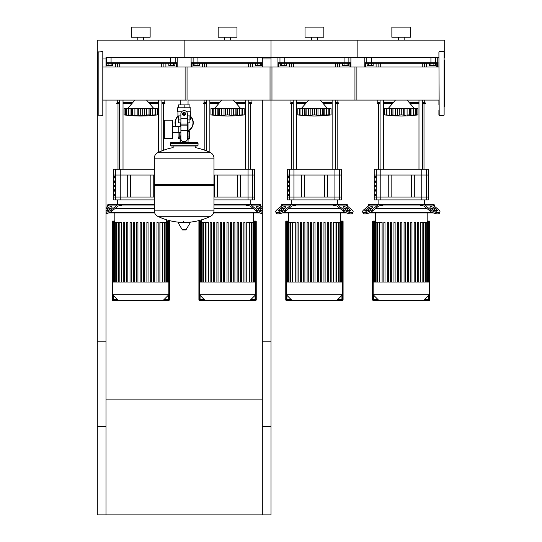 <?xml version="1.0" encoding="UTF-8"?>
<svg xmlns="http://www.w3.org/2000/svg" width="542" height="542" viewBox="0 0 542 542"><rect width="100%" height="100%" fill="white"/><g stroke="black" fill="none" stroke-linecap="round" stroke-linejoin="round"><path stroke-width="0.81" d="M271 341.203L262.314 341.203L262.314 514.9L271 514.9L271 341.203M97.303 341.203L105.988 341.203L105.988 514.9L97.303 514.9L97.303 341.203M105.988 399.102L262.314 399.102M262.314 514.9L105.988 514.9M262.314 67.005L262.314 57.499L271 57.499L271 40.128L184.151 40.128L184.151 57.499L184.151 40.128L97.303 40.128L97.303 57.499L97.878 57.499L97.303 57.499L97.303 60.684L97.878 60.101M97.878 106.998L97.303 106.422L97.303 426.601L105.988 426.601L105.988 100.094M105.988 67.005L105.988 57.499L271 57.499L271 67.005M97.303 58.943L97.878 58.943M103.095 58.943L105.988 58.943M271 100.094L271 426.601L262.314 426.601L262.314 100.094M271 58.943L262.314 58.943M430.89 65.46L429.386 65.46L429.386 63.285L430.89 63.285L430.89 65.46L433.898 65.46L433.898 63.285L436.818 63.285L436.818 67.005M433.898 65.46L435.402 65.46L435.402 63.285M344.041 65.46L342.537 65.46L342.537 63.285L344.041 63.285L344.041 65.46L347.049 65.46L347.049 63.285L349.969 63.285L349.969 67.005M347.049 65.46L348.553 65.46L348.553 63.285M257.193 65.46L255.688 65.46L255.688 63.285L257.193 63.285L257.193 65.46L260.201 65.46L260.201 63.285L261.468 63.285A0.576 0.569 -90 0 0 262.03 62.709L191.455 62.709L192.031 63.285L261.468 63.285M260.201 65.46L261.705 65.46L261.705 63.285M170.344 65.46L168.84 65.46L168.84 63.285L170.344 63.285L170.344 65.46L173.352 65.46L173.352 63.285L176.272 63.285L176.272 67.005M173.352 65.46L174.856 65.46L174.856 63.285M371.656 65.46L373.16 65.46L373.16 63.285L371.656 63.285L371.656 65.46L368.648 65.46L368.648 63.285L367.144 63.285L367.144 65.46L368.648 65.46M284.807 65.46L286.312 65.46L286.312 63.285L284.807 63.285L284.807 65.46L281.799 65.46L281.799 63.285L280.295 63.285L280.295 65.46L281.799 65.46M197.959 65.46L199.463 65.46L199.463 63.285L197.959 63.285L197.959 65.46L194.951 65.46L194.951 63.285L193.447 63.285L193.447 65.46L194.951 65.46M111.11 65.46L112.614 65.46L112.614 63.285L111.11 63.285L111.11 65.46L108.102 65.46L108.102 63.285L106.598 63.285L106.598 65.46L108.102 65.46M190.377 112.37L190.811 112.926L190.811 119.863L190.228 119.863L190.228 115.893M180.1 138.386L180.1 142.526M188.203 142.526L188.047 141.428M188.203 138.386L188.047 140.852M180.256 140.852L180.256 141.428M179.233 132.438L179.233 138.386L178.575 138.386L178.575 136.943L180.256 136.943M188.047 136.943L189.727 136.943L189.727 138.386L188.047 138.386M179.233 138.386L180.256 138.386M189.361 136.943L189.361 131.442L188.047 131.15M178.941 132.438L178.941 136.943M193.27 122.756A9.119 9.119 0 0 1 188.047 131.001A9.119 9.119 0 0 0 190.811 116.523M178.142 115.893A9.119 9.119 0 0 0 175.737 126.272A9.119 9.119 0 0 1 175.032 122.756M375.362 221.644L373.77 221.644A0.576 0.576 0 0 0 373.194 222.22A0.576 0.576 0 0 1 373.77 221.644A0.576 0.576 0 0 0 373.194 222.22L373.194 282.03L429.352 282.03L429.352 294.767L423.736 300.383L429.352 300.383A0.576 0.576 0 0 0 429.935 299.807L429.935 221.644A0.576 0.576 0 0 0 429.352 221.061L427.184 221.061M375.362 221.061L373.194 221.061A0.576 0.576 0 0 0 372.611 221.644L372.611 299.807A0.576 0.576 0 0 0 373.194 300.383L423.736 300.383M373.194 300.383L373.194 300.241A0.434 0.434 0 0 1 372.761 299.807L372.761 221.644A0.434 0.434 0 0 1 373.194 221.204L375.362 221.204M428.776 221.644L428.776 222.22L429.352 222.22L429.352 299.225L428.776 299.225L428.776 299.807L424.318 299.807L428.776 299.807A0.576 0.576 0 0 0 429.352 299.225L429.352 222.22A0.576 0.576 0 0 0 428.776 221.644A0.576 0.576 0 0 1 429.352 222.22A0.576 0.576 0 0 0 428.776 221.644L427.184 221.644M373.77 299.807L378.228 299.807L373.77 299.807L373.77 299.225L373.194 299.225A0.576 0.576 0 0 0 373.77 299.807M373.77 222.383L373.194 222.22L373.194 299.225L373.194 294.767L378.811 300.383M427.184 221.204L429.352 221.204A0.434 0.434 0 0 1 429.786 221.644L429.935 299.807A0.576 0.576 0 0 1 429.352 300.383L423.885 300.241M288.513 221.061L286.345 221.061A0.576 0.576 0 0 0 285.763 221.644L285.763 299.807A0.576 0.576 0 0 0 286.345 300.383L291.962 300.383L286.345 294.767L286.345 282.03L342.503 282.03L342.503 294.767L336.887 300.383L342.503 300.383A0.576 0.576 0 0 0 343.086 299.807L343.086 221.644A0.576 0.576 0 0 0 342.503 221.061L340.335 221.061M286.345 300.383L286.345 300.241A0.434 0.434 0 0 1 285.912 299.807L285.912 221.644A0.434 0.434 0 0 1 286.345 221.204L288.513 221.204M341.927 221.644L341.927 222.22L342.503 222.22L342.503 299.225A0.576 0.576 0 0 1 341.927 299.807A0.576 0.576 0 0 0 342.503 299.225L342.503 222.22A0.576 0.576 0 0 0 341.927 221.644A0.576 0.576 0 0 1 342.503 222.22A0.576 0.576 0 0 0 341.927 221.644L340.335 221.644M288.513 221.644L286.921 221.644A0.576 0.576 0 0 0 286.345 222.22L286.345 299.225A0.576 0.576 0 0 0 286.921 299.807L291.379 299.807M340.335 221.204L342.503 221.204A0.434 0.434 0 0 1 342.937 221.644L342.937 299.807A0.434 0.434 0 0 1 342.503 300.241L342.503 300.383M286.345 222.22L286.921 222.22L286.921 221.644A0.576 0.576 0 0 0 286.345 222.22L286.345 299.225L286.921 299.225L286.921 295.349M337.47 299.807L341.927 299.807L341.927 299.225L338.045 299.225M253.487 221.204L255.655 221.204A0.434 0.434 0 0 1 256.088 221.644L256.088 299.807A0.434 0.434 0 0 1 255.655 300.241L250.038 300.383L255.655 300.383A0.576 0.576 0 0 0 256.237 299.807L256.237 221.644A0.576 0.576 0 0 0 255.655 221.061L253.487 221.061M201.665 221.061L199.497 221.061A0.576 0.576 0 0 0 198.914 221.644L198.914 299.807A0.576 0.576 0 0 0 199.497 300.383L205.113 300.383L199.497 300.241A0.434 0.434 0 0 1 199.063 299.807L199.063 221.644A0.434 0.434 0 0 1 199.497 221.204L201.665 221.204M250.621 299.807L255.079 299.807A0.576 0.576 0 0 0 255.655 299.225L255.655 222.22A0.576 0.576 0 0 0 255.079 221.644L253.487 221.644M256.088 221.644L256.088 299.807M201.665 221.644L200.073 221.644A0.576 0.576 0 0 0 199.497 222.22L199.497 299.225A0.576 0.576 0 0 0 200.073 299.807L204.53 299.807M255.079 295.349L255.079 299.225L255.655 299.225L255.655 222.22L255.079 222.383M166.638 221.204L168.806 221.204A0.434 0.434 0 0 1 169.239 221.644L169.239 299.807A0.434 0.434 0 0 1 168.806 300.241L163.189 300.383L168.806 300.383A0.576 0.576 0 0 0 169.389 299.807L169.389 221.644A0.576 0.576 0 0 0 168.806 221.061L166.638 221.061M114.816 221.061L112.648 221.061A0.576 0.576 0 0 0 112.065 221.644L112.065 299.807A0.576 0.576 0 0 0 112.648 300.383L118.264 300.383L112.648 300.241A0.434 0.434 0 0 1 112.214 299.807L112.214 221.644A0.434 0.434 0 0 1 112.648 221.204L114.816 221.204M168.806 299.225L168.806 294.767L163.189 300.383L118.264 300.383L112.648 294.767L168.806 294.767L168.806 299.225L168.23 299.225L168.23 299.807A0.576 0.576 0 0 0 168.806 299.225M112.648 294.767L112.648 282.03L168.806 282.03L168.806 222.22A0.576 0.576 0 0 0 168.23 221.644A0.576 0.576 0 0 1 168.806 222.22L168.806 294.767M169.239 221.644L169.239 299.807M114.816 221.644L113.224 221.644A0.576 0.576 0 0 0 112.648 222.22L112.648 299.225A0.576 0.576 0 0 0 113.224 299.807L117.682 299.807M113.224 221.644A0.576 0.576 0 0 0 112.648 222.22L113.224 222.22L113.224 221.644M163.772 299.807L168.23 299.807M166.638 222.22L168.23 222.22L168.23 221.644L166.638 221.644M185.113 100.094L185.113 67.005L271.962 67.005L271.962 100.094L188.047 100.094L188.047 104.891M188.047 122.844L188.047 135.873L187.41 135.873L188.047 135.873L188.047 142.526M180.256 100.094L180.256 104.891M180.256 122.844L180.256 126.272L178.813 126.272L178.813 132.438L180.256 132.438M180.892 135.873L180.256 135.873L180.892 135.873M164.334 129.355L164.334 138.474L172.444 138.474L172.444 120.236L164.334 120.236L164.334 129.355M172.444 132.438L178.813 132.438L178.813 126.272L172.444 126.272M181.604 111.842L177.491 111.842L177.491 107.79L190.811 107.79L190.811 111.842L186.699 111.842M187.41 122.844L189.917 122.844L189.944 119.945L187.41 119.945M182.993 113.867A1.159 1.159 0 0 0 184.151 115.026A1.159 1.159 0 0 0 185.31 113.867A1.159 1.159 0 0 0 184.151 112.709A1.159 1.159 0 0 0 182.993 113.867M183.284 113.867A0.867 0.867 0 0 1 184.151 113A0.867 0.867 0 0 1 185.018 113.867A0.867 0.867 0 0 1 184.151 114.735A0.867 0.867 0 0 1 183.284 113.867M185.601 114.701L184.151 115.541L182.701 114.701L182.701 113.034L184.151 112.194L185.601 113.034L185.601 114.701M187.41 130.561L187.41 138.766A2.893 2.893 0 0 1 184.51 141.658L183.792 141.658A2.893 2.893 0 0 1 180.892 138.766L180.892 130.561L187.41 130.561L187.41 113.867A3.259 3.259 0 0 0 184.151 110.609A3.259 3.259 0 0 0 180.892 113.867L180.892 130.561M180.892 119.945L178.359 119.945L178.359 115.893M178.386 119.945L178.386 122.844L180.892 122.844M180.892 115.893L177.925 115.893L177.925 111.842M190.377 111.842L190.377 115.893L187.41 115.893M178.386 107.79L178.386 104.891L189.917 104.891L189.917 107.79M184.151 107.79L184.151 104.891M210.662 152.763C212.776 153.908 213.873 155.683 213.968 158.088L154.335 158.162L213.968 158.162L213.968 184.504L154.335 184.504L154.335 158.088C154.429 155.683 155.527 153.908 157.641 152.763L210.662 152.763A59.925 59.925 0 0 0 195.154 147.6L195.154 146.001L197.18 146.001A0.867 0.867 0 0 0 198.047 145.134L198.047 143.4A0.867 0.867 0 0 0 197.18 142.526L171.123 142.526A0.867 0.867 0 0 0 170.256 143.4L198.047 143.4M173.149 148.027L173.149 146.001L171.123 146.001L197.18 146.001M213.101 184.504L213.968 185.371L213.968 210.852L154.335 210.852L213.968 210.926C213.873 213.324 212.776 215.099 210.662 216.244L157.641 216.244A59.925 59.925 0 0 0 181.204 222.355M213.968 185.371L154.335 185.371L154.335 210.926L213.968 210.926M183.284 221.272L183.284 222.355M178.494 222.355A0.359 0.359 0 0 0 178.183 222.904L182.308 229.781A0.359 0.359 0 0 0 182.62 229.957L185.682 229.957A0.359 0.359 0 0 0 185.994 229.781L190.12 222.904A0.359 0.359 0 0 0 189.808 222.355L178.494 222.355M154.335 185.371L155.202 184.504M180.256 142.526L180.256 135.873M171.99 143.4A0.867 0.867 0 0 0 171.123 142.526M196.312 143.4A0.867 0.867 0 0 1 197.18 142.526M198.047 145.134L170.256 145.134A0.867 0.867 0 0 0 171.123 146.001M438.905 51.998L439.196 115.399L438.905 51.998M444.122 110.229L444.122 56.876M444.122 115.107L444.122 51.998M444.122 90.914L444.122 59.478M444.697 106.422L444.122 106.998L444.697 106.422L444.697 60.684L444.122 60.101L444.697 60.684M444.122 105.778L444.122 96.13M438.905 62.086L438.905 67.005L354.956 67.005L354.956 100.094L438.905 100.094L438.905 105.019M438.905 110.229L438.905 115.107M356.887 67.005L270.038 67.005L270.038 100.094L356.887 100.094L356.887 67.005M103.095 100.094L187.044 100.094L187.044 67.005L103.095 67.005M102.804 115.399L102.804 51.707L102.804 115.399L97.878 115.107L97.878 51.998L102.804 51.707M97.303 106.422L97.303 60.684M414.555 115.256L415.7 114.89L415.7 108.664L417.916 108.664L417.916 114.89L414.555 115.256L416.974 115.006M412.103 115.209L410.524 115.08L410.999 115.256L410.524 115.08L410.619 108.664L410.999 108.664L410.999 115.256M406.06 115.209L403.255 115.08L404.833 115.256L404.833 108.664L409.576 108.664L409.576 114.89L407.089 115.08L407.089 108.664M398.729 115.202L392.022 115.08L392.93 114.89L392.93 108.664L391.927 108.664L392.022 115.08L391.548 115.256L384.63 114.89L386.202 115.08L386.202 108.664L386.846 108.664L386.846 114.89L387.232 115.08M396.487 115.209L396.968 115.236M390.443 115.209L390.911 115.236M384.63 108.664L384.63 114.89L384.63 108.664L386.202 108.664M386.873 114.89L386.873 108.664L391.548 108.664L391.548 115.256L392.022 115.08M392.022 108.664L391.548 108.664M392.97 114.89L392.97 108.664L397.713 108.664L397.713 115.256M401.249 114.89L399.291 115.08L399.291 108.664L401.249 108.664L401.249 114.89L401.297 108.664L404.833 108.664M397.713 108.664L399.291 108.664M403.255 108.664L403.255 115.08L401.297 114.89M410.524 115.08L409.576 114.89M409.617 114.89L409.617 108.664L410.619 108.664M415.673 114.89L413.329 115.08L413.329 108.664L415.673 108.664L415.7 114.89L415.314 115.08M410.999 108.664L413.329 108.664M328.398 115.209L330.125 115.006M328.466 115.08L328.852 114.89L328.852 108.664L331.067 108.664L331.067 114.89L327.707 115.256L328.852 114.89L323.676 115.08L324.15 115.256L323.676 115.08L323.77 108.664L324.15 108.664L324.15 115.256M325.254 115.209L326.48 115.08L326.48 108.664L328.825 108.664L328.825 114.89M319.211 115.209L321.433 114.945M311.88 115.202L305.173 115.08L306.081 114.89L306.081 108.664L305.078 108.664L305.173 115.08L304.699 115.256L297.782 114.89L299.353 115.08L299.353 108.664L299.997 108.664L299.997 114.89L300.383 115.08M309.638 115.209L310.119 115.236M303.595 115.209L304.062 115.236M297.782 108.664L297.782 114.89L297.782 108.664L299.353 108.664M300.024 114.89L300.024 108.664L304.699 108.664L304.699 115.256L305.173 115.08M305.173 108.664L304.699 108.664M306.122 114.89L306.122 108.664L310.864 108.664L310.864 115.256M314.401 114.89L312.443 115.08L312.443 108.664L314.401 108.664L314.401 114.89L314.448 108.664L317.985 108.664L317.985 115.256L314.448 114.89M310.864 108.664L312.443 108.664M323.676 115.08L317.985 115.256M317.985 108.664L322.727 108.664L322.727 114.89M322.768 114.89L322.768 108.664L323.77 108.664M324.15 108.664L326.48 108.664M241.549 115.209L243.277 115.006M238.405 115.209L236.827 115.08L237.301 115.256L236.827 115.08L236.922 108.664L237.301 108.664L237.301 115.256M232.362 115.209L229.557 115.08L231.136 115.256L231.136 108.664L235.878 108.664L235.878 114.89L233.392 115.08L233.392 108.664M225.032 115.202L218.324 115.08L219.232 114.89L219.232 108.664L218.23 108.664L218.324 115.08L217.85 115.256L210.933 114.89L212.505 115.08L212.505 108.664L213.148 108.664L213.148 114.89L213.534 115.08M222.789 115.209L223.27 115.236M216.746 115.209L217.213 115.236M210.933 108.664L210.933 114.89L210.933 108.664L212.505 108.664M213.175 114.89L213.175 108.664L217.85 108.664L217.85 115.256L218.324 115.08M218.324 108.664L217.85 108.664M219.273 114.89L219.273 108.664L224.015 108.664L224.015 115.256M227.552 114.89L225.594 115.08L225.594 108.664L227.552 108.664L227.552 114.89L227.599 108.664L231.136 108.664M224.015 108.664L225.594 108.664M229.557 108.664L229.557 115.08L227.599 114.89M236.827 115.08L235.878 114.89M235.919 114.89L235.919 108.664L236.922 108.664M241.976 114.89L239.632 115.08L239.632 108.664L241.976 108.664L241.976 114.89L241.976 108.664M237.301 108.664L239.632 108.664M242.003 108.664L244.218 108.664L244.218 114.89L240.817 115.25M240.858 115.229L241.617 115.08M153.969 115.25L155.154 114.89L155.154 108.664L157.37 108.664L157.37 114.89L154.009 115.256L156.428 115.006M151.557 115.209L149.978 115.08L150.452 115.256L149.978 115.08L150.073 108.664L150.452 108.664L150.452 115.256M145.513 115.209L147.736 114.945M140.751 114.89L140.751 108.664L142.709 108.664L142.709 115.08L144.287 115.256L131.476 115.08L132.383 114.89L132.383 108.664L131.381 108.664L131.476 115.08L128.671 115.08L131.001 115.256L131.001 108.664L131.476 108.664M138.183 115.202L138.745 115.08L138.745 108.664L140.703 108.664L140.703 114.89M135.94 115.209L136.421 115.236M127.485 115.25L124.084 114.89L125.656 115.08L125.656 108.664L126.3 108.664L126.3 114.89L127.445 115.256M124.084 108.664L124.084 114.89L124.084 108.664L125.656 108.664M126.327 114.89L126.327 108.664L128.671 108.664L128.671 115.08L126.686 115.08M128.671 108.664L131.001 108.664M131.476 115.08L131.001 115.256M132.424 114.89L132.424 108.664L137.167 108.664L137.167 115.256M137.167 108.664L138.745 108.664M142.709 108.664L144.287 108.664L144.287 115.256L149.07 114.89L149.07 108.664L150.073 108.664M144.287 108.664L149.03 108.664L149.03 114.89M149.978 115.08L149.07 114.89M155.127 114.89L152.783 115.08L152.783 108.664L155.127 108.664L155.154 114.89L154.768 115.08M150.452 108.664L152.783 108.664M410.728 300.729L405.992 300.729M410.511 300.729L410.511 300.383M405.287 300.383L405.287 300.729L402.557 300.729L402.598 300.383M403.824 300.729L403.824 300.383M400.484 300.383L400.484 300.729L402.259 300.729L402.259 300.383M400.484 300.729L391.683 300.729L391.683 300.383M393.194 300.729L393.194 300.383M393.431 300.729L393.431 300.383M395.328 300.729L395.328 300.383M396.473 300.729L396.473 300.383M396.974 300.729L396.974 300.383M398.438 300.729L398.438 300.383M323.879 300.729L319.143 300.729M323.662 300.729L323.662 300.383M318.439 300.383L318.439 300.729L315.708 300.729L315.749 300.383M316.975 300.729L316.975 300.383M313.635 300.383L313.635 300.729L315.41 300.729L315.41 300.383M313.635 300.729L304.834 300.729L304.834 300.383M306.345 300.729L306.345 300.383M306.582 300.729L306.582 300.383M308.479 300.729L308.479 300.383M309.624 300.729L309.624 300.383M310.126 300.729L310.126 300.383M311.589 300.729L311.589 300.383M237.03 300.729L232.294 300.729M236.813 300.729L236.813 300.383M231.59 300.383L231.59 300.729L228.859 300.729L228.9 300.383M230.126 300.729L230.126 300.383M226.786 300.383L226.786 300.729L228.561 300.729L228.561 300.383M226.786 300.729L217.986 300.729L217.986 300.383M219.496 300.729L219.496 300.383M219.734 300.729L219.734 300.383M221.631 300.729L221.631 300.383M222.776 300.729L222.776 300.383M223.277 300.729L223.277 300.383M224.74 300.729L224.74 300.383M150.181 300.729L145.446 300.729M149.965 300.729L149.965 300.383M144.741 300.383L144.741 300.729L142.011 300.729L142.051 300.383M143.278 300.729L143.278 300.383M139.938 300.383L139.938 300.729L141.713 300.729L141.713 300.383M139.938 300.729L131.137 300.729L131.137 300.383M132.648 300.729L132.648 300.383M132.885 300.729L132.885 300.383M134.782 300.729L134.782 300.383M135.927 300.729L135.927 300.383M136.428 300.729L136.428 300.383M137.892 300.729L137.892 300.383M427.923 204.273L433.695 204.273L434.42 204.998L434.42 206.265M434.42 204.998L432.862 204.998M429.969 210.987L424.467 206.495A5.793 4.092 90 0 0 422.421 205.716L420.26 205.716L420.26 204.998L382.286 204.998L382.286 205.716L380.125 205.716A5.793 4.092 90 0 0 378.079 206.495L372.578 210.987L372.063 209.734L377.808 205.045A5.793 4.092 -90 0 1 379.854 204.273L430.883 204.273A5.793 4.092 90 0 1 432.929 205.045L438.668 209.734A5.793 2.046 22.2 0 1 439.935 211.922L439.42 213.175A5.793 2.046 -157.8 0 1 435.585 213.623A5.793 2.046 -157.8 0 1 429.969 210.987L430.477 209.734L424.738 205.045A5.793 4.092 -90 0 0 422.692 204.273M369.685 204.998L368.126 204.998L368.126 206.265L363.878 209.734A5.793 2.046 157.8 0 0 362.612 211.922L363.126 213.175A5.793 2.046 -22.2 0 0 366.961 213.623A5.793 2.046 -22.2 0 0 372.578 210.987M432.882 208.616L431.154 208.616L432.882 208.616M427.062 208.616L375.484 208.616L427.062 208.616M371.392 208.616L369.664 208.616L371.392 208.616M438.16 210.987L434.664 208.135A2.893 1.023 22.2 0 0 431.859 206.82A2.893 1.023 22.2 0 0 429.935 207.044A2.893 1.023 22.2 0 0 430.572 208.135L432.53 209.734A2.893 1.023 22.2 0 0 435.334 211.048A2.893 1.023 22.2 0 0 437.252 210.824A2.893 1.023 22.2 0 0 436.622 209.734L436.107 210.987A2.893 1.023 -157.8 0 1 436.33 211.184M364.387 210.987L367.882 208.135A2.893 1.023 157.8 0 1 370.687 206.82A2.893 1.023 157.8 0 1 372.611 207.044A2.893 1.023 157.8 0 1 371.975 208.135L370.017 209.734A2.893 1.023 157.8 0 1 367.212 211.048A2.893 1.023 157.8 0 1 365.294 210.824A2.893 1.023 157.8 0 1 365.925 209.734L366.439 210.987A2.893 1.023 -22.2 0 0 366.216 211.184M368.126 204.998L368.851 204.273L378.113 204.273L378.113 199.93M374.624 204.273L379.854 204.273M420.26 204.998L419.738 204.273M430.355 207.945A2.893 1.023 -157.8 0 1 434.156 209.388L436.107 210.987M430.477 209.734A5.793 2.046 22.2 0 0 436.1 212.369A5.793 2.046 22.2 0 0 439.935 211.922L439.42 213.175M382.808 204.273L382.286 204.998M372.191 207.945A2.893 1.023 -22.2 0 0 368.391 209.388L366.439 210.987M372.063 209.734A5.793 2.046 157.8 0 1 366.446 212.369A5.793 2.046 157.8 0 1 362.612 211.922M371.663 204.273A5.793 4.092 90 0 0 369.617 205.045L363.878 209.734M434.42 210.77L434.42 209.605M368.126 210.77L368.126 209.605M431.893 212.234L370.653 212.234M369.075 212.959L433.471 212.959M375.362 212.959L375.362 222.383M427.184 212.959L427.184 222.383M379.718 282.03L379.718 222.383L382.103 222.383L382.103 282.03M411.961 222.383L411.961 282.03L411.961 222.383L410.802 222.383L410.802 282.03M417.543 282.03L417.543 222.383L417.543 282.03M418.702 222.383L418.702 282.03L418.702 222.383L417.543 222.383M420.443 282.03L420.443 222.383L429 222.383L429 282.03M400.694 282.03L400.694 222.383L401.852 222.383L401.852 282.03M383.844 282.03L383.844 222.383L385.003 222.383L385.003 282.03M387.218 282.03L387.218 222.383L388.37 222.383L388.37 282.03M390.586 282.03L390.586 222.383L391.744 222.383L391.744 282.03M393.953 282.03L393.953 222.383L395.111 222.383L395.111 282.03M397.327 282.03L397.327 222.383L398.485 222.383L398.485 282.03M404.061 282.03L404.061 222.383L405.22 222.383L405.22 282.03M407.435 282.03L407.435 222.383L408.593 222.383L408.593 282.03M414.176 282.03L414.176 222.383L415.328 222.383L415.328 282.03M429.21 282.03L429 222.383M379.718 222.383L373.336 222.383L373.336 282.03M373.194 294.767L429.352 294.767M341.074 204.273L346.846 204.273L347.571 204.998L347.571 206.265M347.571 204.998L346.013 204.998M343.12 210.987L337.619 206.495A5.793 4.092 90 0 0 335.573 205.716L333.411 205.716L333.411 204.998L295.437 204.998L295.437 205.716L293.276 205.716A5.793 4.092 90 0 0 291.23 206.495L285.729 210.987L285.214 209.734L290.959 205.045A5.793 4.092 -90 0 1 293.005 204.273L344.034 204.273A5.793 4.092 90 0 1 346.081 205.045L351.819 209.734A5.793 2.046 22.2 0 1 353.086 211.922L352.571 213.175A5.793 2.046 -157.8 0 1 348.736 213.623A5.793 2.046 -157.8 0 1 343.12 210.987L343.635 209.734L337.89 205.045A5.793 4.092 -90 0 0 335.844 204.273M282.836 204.998L281.278 204.998L281.278 206.265L277.03 209.734A5.793 2.046 157.8 0 0 275.763 211.922L276.278 213.175A5.793 2.046 -22.2 0 0 280.112 213.623A5.793 2.046 -22.2 0 0 285.729 210.987M346.033 208.616L344.305 208.616L346.033 208.616M340.213 208.616L288.635 208.616L340.213 208.616M284.543 208.616L282.816 208.616L284.543 208.616M281.278 204.998L282.003 204.273L291.264 204.273L291.264 199.93M277.03 209.734L282.768 205.045A5.793 4.092 90 0 1 284.814 204.273L293.005 204.273M333.411 204.998L332.89 204.273M343.723 208.135L345.681 209.734A2.893 1.023 22.2 0 0 348.486 211.048A2.893 1.023 22.2 0 0 350.403 210.824A2.893 1.023 22.2 0 0 349.773 209.734L347.815 208.135A2.893 1.023 22.2 0 0 345.01 206.82A2.893 1.023 22.2 0 0 343.086 207.044A2.893 1.023 22.2 0 0 343.723 208.135M343.506 207.945A2.893 1.023 -157.8 0 1 347.307 209.388L349.258 210.987A2.893 1.023 -157.8 0 1 349.482 211.184M343.635 209.734A5.793 2.046 22.2 0 0 349.251 212.369A5.793 2.046 22.2 0 0 353.086 211.922L352.571 213.175M295.959 204.273L295.437 204.998M285.126 208.135L283.168 209.734A2.893 1.023 157.8 0 1 280.363 211.048A2.893 1.023 157.8 0 1 278.446 210.824A2.893 1.023 157.8 0 1 279.076 209.734L281.034 208.135A2.893 1.023 157.8 0 1 283.839 206.82A2.893 1.023 157.8 0 1 285.763 207.044A2.893 1.023 157.8 0 1 285.126 208.135M285.343 207.945A2.893 1.023 -22.2 0 0 281.542 209.388L279.591 210.987A2.893 1.023 -22.2 0 0 279.367 211.184M285.214 209.734A5.793 2.046 157.8 0 1 279.597 212.369A5.793 2.046 157.8 0 1 275.763 211.922M347.571 210.77L347.571 209.605M281.278 210.77L281.278 209.605M345.044 212.234L283.805 212.234M282.226 212.959L346.623 212.959M288.513 212.959L288.513 222.383M340.335 212.959L340.335 222.383M292.87 282.03L292.87 222.383L295.255 222.383L295.255 282.03M313.845 282.03L313.845 222.383L313.845 282.03M315.004 222.383L315.004 282.03L315.004 222.383L313.845 222.383M317.212 282.03L317.212 222.383L317.212 282.03M325.112 222.383L325.112 282.03L325.112 222.383L323.953 222.383L323.953 282.03M330.695 282.03L330.695 222.383L330.695 282.03M333.594 282.03L333.594 222.383L342.151 222.383L342.151 282.03M296.996 282.03L296.996 222.383L298.154 222.383L298.154 282.03M300.37 282.03L300.37 222.383L301.521 222.383L301.521 282.03M303.737 282.03L303.737 222.383L304.895 222.383L304.895 282.03M307.104 282.03L307.104 222.383L308.262 222.383L308.262 282.03M310.478 282.03L310.478 222.383L311.636 222.383L311.636 282.03M320.586 282.03L320.586 222.383L321.745 222.383L321.745 282.03M327.327 282.03L327.327 222.383L328.479 222.383L328.479 282.03M342.361 282.03L342.151 222.383M331.853 282.03L331.853 222.383L330.695 222.383M318.371 282.03L318.371 222.383L317.212 222.383M292.87 222.383L286.488 222.383L286.488 282.03M291.962 300.383L336.887 300.383M286.345 294.767L342.503 294.767M254.225 204.273L259.997 204.273L260.722 204.998L260.722 206.265M260.722 204.998L259.164 204.998M262.314 213.711A5.793 2.046 -157.8 0 1 256.271 210.987L250.77 206.495A5.793 4.092 90 0 0 248.724 205.716L246.563 205.716L246.563 204.998L213.968 204.998M259.184 208.616L257.457 208.616L259.184 208.616M253.365 208.616L213.968 208.616L253.365 208.616M213.968 204.273L257.186 204.273A5.793 4.092 90 0 1 259.232 205.045L262.314 207.566M246.563 204.998L246.041 204.273M256.271 210.987L256.786 209.734L251.041 205.045A5.793 4.092 -90 0 0 248.995 204.273M262.314 209.239L260.966 208.135A2.893 1.023 22.2 0 0 258.161 206.82A2.893 1.023 22.2 0 0 256.237 207.044A2.893 1.023 22.2 0 0 256.874 208.135L258.832 209.734A2.893 1.023 22.2 0 0 262.314 211.163M256.657 207.945A2.893 1.023 -157.8 0 1 260.458 209.388L262.314 210.906M256.786 209.734A5.793 2.046 22.2 0 0 262.314 212.349M260.722 210.77L260.722 209.605M258.195 212.234L213.826 212.234M213.609 212.959L259.774 212.959M199.497 282.03L199.497 294.767L205.113 300.383L250.038 300.383L255.655 294.767L255.655 282.03L199.497 282.03M201.665 219.815L201.665 222.383M253.487 212.959L253.487 222.383M206.021 282.03L206.021 222.383L208.406 222.383L208.406 282.03M230.364 282.03L230.364 222.383L230.364 282.03M243.846 282.03L243.846 222.383L243.846 282.03M245.004 222.383L245.004 282.03L245.004 222.383L243.846 222.383M246.745 282.03L246.745 222.383L255.302 222.383L255.302 282.03M226.996 282.03L226.996 222.383L228.155 222.383L228.155 282.03M210.147 282.03L210.147 222.383L211.305 222.383L211.305 282.03M213.521 282.03L213.521 222.383L214.673 222.383L214.673 282.03M216.888 282.03L216.888 222.383L218.047 222.383L218.047 282.03M220.255 282.03L220.255 222.383L221.414 222.383L221.414 282.03M223.629 282.03L223.629 222.383L224.788 222.383L224.788 282.03M233.737 282.03L233.737 222.383L234.896 222.383L234.896 282.03M237.105 282.03L237.105 222.383L238.263 222.383L238.263 282.03M240.479 282.03L240.479 222.383L241.63 222.383L241.63 282.03M255.512 282.03L255.302 222.383M231.522 282.03L231.522 222.383L230.364 222.383M206.021 222.383L199.639 222.383L199.639 282.03M199.497 294.767L255.655 294.767M154.335 204.998L121.74 204.998L121.74 205.716L119.579 205.716A5.793 4.092 90 0 0 117.533 206.495L112.031 210.987L111.523 209.734L117.262 205.045A5.793 4.092 -90 0 1 119.308 204.273L154.335 204.273M109.138 204.998L107.58 204.998L107.58 206.265L105.988 207.566L109.071 205.045L117.262 205.045M154.335 208.616L114.938 208.616L154.335 208.616M110.846 208.616L109.118 208.616L110.846 208.616M107.58 204.998L108.305 204.273L117.567 204.273L117.567 199.93M109.071 205.045A5.793 4.092 90 0 1 111.117 204.273L119.308 204.273M122.262 204.273L121.74 204.998M105.988 209.239L107.336 208.135A2.893 1.023 157.8 0 1 110.141 206.82A2.893 1.023 157.8 0 1 112.065 207.044A2.893 1.023 157.8 0 1 111.428 208.135L109.47 209.734A2.893 1.023 157.8 0 1 105.988 211.163M111.645 207.945A2.893 1.023 -22.2 0 0 107.844 209.388L105.988 210.906M105.988 213.711A5.793 2.046 -22.2 0 0 112.031 210.987M111.523 209.734A5.793 2.046 157.8 0 1 105.988 212.349M107.58 210.77L107.58 209.605M154.477 212.234L110.107 212.234M108.529 212.959L154.694 212.959M114.816 212.959L114.816 222.383M166.638 219.815L166.638 222.383M119.172 282.03L119.172 222.383L121.557 222.383L121.557 282.03M153.63 282.03L153.63 222.383L153.63 282.03M154.782 222.383L154.782 282.03L154.782 222.383L153.63 222.383M156.997 282.03L156.997 222.383L156.997 282.03M158.156 222.383L158.156 282.03L158.156 222.383L156.997 222.383M159.897 282.03L159.897 222.383L168.454 222.383L168.454 282.03M140.148 282.03L140.148 222.383L141.306 222.383L141.306 282.03M123.298 282.03L123.298 222.383L124.457 222.383L124.457 282.03M126.672 282.03L126.672 222.383L127.824 222.383L127.824 282.03M130.039 282.03L130.039 222.383L131.198 222.383L131.198 282.03M133.407 282.03L133.407 222.383L134.565 222.383L134.565 282.03M136.78 282.03L136.78 222.383L137.939 222.383L137.939 282.03M143.515 282.03L143.515 222.383L144.673 222.383L144.673 282.03M146.889 282.03L146.889 222.383L148.047 222.383L148.047 282.03M150.256 282.03L150.256 222.383L151.414 222.383L151.414 282.03M168.664 282.03L168.454 222.383M119.172 222.383L112.79 222.383L112.79 282.03M388.248 175.059L388.248 197.031L374.204 197.031L374.204 199.93L428.343 199.93L428.343 197.031L414.298 197.031L414.298 175.059L428.343 175.059L428.343 197.031L374.204 197.031L374.204 175.059L388.248 175.059M374.949 185.323L374.949 186.773L375.342 186.773L375.342 185.323L374.949 185.323M374.949 176.536L374.949 177.979L375.342 177.979L375.342 176.536L374.949 176.536M374.949 194.111L374.949 195.56L375.342 195.56L375.342 194.111L374.949 194.111M374.949 189.72L374.949 191.163L375.342 191.163L375.342 189.72L374.949 189.72M374.949 180.926L374.949 182.376L375.342 182.376L375.342 180.926L374.949 180.926M301.399 175.059L301.399 197.031L287.355 197.031L287.355 199.93L341.494 199.93L341.494 197.031L327.449 197.031L327.449 175.059L341.494 175.059L341.494 197.031L287.355 197.031L287.355 175.059L301.399 175.059M288.1 185.323L288.1 186.773L288.493 186.773L288.493 185.323L288.1 185.323M288.1 176.536L288.1 177.979L288.493 177.979L288.493 176.536L288.1 176.536M288.1 194.111L288.1 195.56L288.493 195.56L288.493 194.111L288.1 194.111M288.1 189.72L288.1 191.163L288.493 191.163L288.493 189.72L288.1 189.72M288.1 180.926L288.1 182.376L288.493 182.376L288.493 180.926L288.1 180.926M248.06 169.273L248.06 175.059L213.968 175.059L214.551 175.059L214.551 197.031L248.06 197.031L240.601 197.031L240.601 175.059L254.645 175.059L254.645 197.031L248.06 197.031L248.06 175.059L254.645 175.059L254.645 169.273L213.968 169.273M154.335 169.273L113.657 169.273L113.657 175.059L127.702 175.059L127.702 197.031L113.657 197.031L113.657 199.93L154.335 199.93M114.403 185.323L114.403 186.773L114.796 186.773L114.796 185.323L114.403 185.323M114.403 176.536L114.403 177.979L114.796 177.979L114.796 176.536L114.403 176.536M114.403 194.111L114.403 195.56L114.796 195.56L114.796 194.111L114.403 194.111M114.403 189.72L114.403 191.163L114.796 191.163L114.796 189.72L114.403 189.72M114.403 180.926L114.403 182.376L114.796 182.376L114.796 180.926L114.403 180.926M120.243 199.93L120.243 197.031L154.335 197.031L153.752 197.031L153.752 175.059L120.243 175.059L120.243 197.031L113.657 197.031L113.657 175.059L120.243 175.059L120.243 169.273M391.141 175.059L391.141 197.031M411.405 175.059L411.405 197.031M376.277 169.273L376.277 175.059L428.343 175.059L428.343 169.273L374.204 169.273L374.204 175.059L376.277 175.059L376.277 199.93M304.292 175.059L304.292 197.031M324.556 175.059L324.556 197.031M289.428 169.273L289.428 175.059L341.494 175.059L341.494 169.273L287.355 169.273L287.355 175.059L289.428 175.059L289.428 199.93M252.572 199.93L252.572 197.031L248.06 197.031L248.06 199.93L254.645 199.93L254.645 197.031L252.572 197.031L252.572 169.273M213.968 199.93L248.06 199.93M217.444 175.059L217.444 197.031M237.708 175.059L237.708 197.031M130.595 175.059L130.595 197.031M150.859 175.059L150.859 197.031M380.091 100.094L380.091 169.273M383.56 100.094L383.56 169.273M293.242 100.094L293.242 169.273M296.711 100.094L296.711 169.273M206.394 100.094L206.394 150.859M209.862 100.094L209.862 152.377M119.545 100.094L119.545 169.273M123.02 100.094L123.02 169.273M380.091 103.813L377.103 103.813L377.821 102.37L377.821 100.094M422.455 103.095L425.443 103.095L425.443 103.813L422.455 103.813M418.98 103.813L410.287 103.813M392.259 103.813L383.56 103.813M418.98 103.095L409.671 103.095M392.875 103.095L383.56 103.095M380.091 103.095L377.103 103.095M425.443 103.095L424.725 102.37L422.455 102.37M418.98 102.37L409.047 102.37M393.499 102.37L383.56 102.37M380.091 102.37L377.821 102.37M424.725 102.37L424.725 100.094M293.242 103.813L290.255 103.813L290.973 102.37L290.973 100.094M335.606 103.095L338.594 103.095L338.594 103.813L335.606 103.813M332.138 103.813L323.438 103.813M305.41 103.813L296.711 103.813M332.138 103.095L322.822 103.095M306.027 103.095L296.711 103.095M293.242 103.095L290.255 103.095M338.594 103.095L337.876 102.37L335.606 102.37M332.138 102.37L322.199 102.37M306.65 102.37L296.711 102.37M293.242 102.37L290.973 102.37M337.876 102.37L337.876 100.094M206.394 103.813L203.406 103.813L204.124 102.37L204.124 100.094M248.758 103.095L251.745 103.095L251.745 103.813L248.758 103.813M245.289 103.813L236.59 103.813M218.562 103.813L209.862 103.813M245.289 103.095L235.973 103.095M219.178 103.095L209.862 103.095M206.394 103.095L203.406 103.095M251.745 103.095L251.027 102.37L248.758 102.37M245.289 102.37L235.35 102.37M219.801 102.37L209.862 102.37M206.394 102.37L204.124 102.37M251.027 102.37L251.027 100.094M119.545 103.813L116.557 103.813L117.275 102.37L117.275 100.094M161.909 103.095L164.897 103.095L164.897 103.813L161.909 103.813M158.44 103.813L149.741 103.813M131.713 103.813L123.02 103.813M158.44 103.095L149.125 103.095M132.329 103.095L123.02 103.095M119.545 103.095L116.557 103.095M164.897 103.095L164.179 102.37L161.909 102.37M158.44 102.37L148.501 102.37M132.953 102.37L123.02 102.37M119.545 102.37L117.275 102.37M164.179 102.37L164.179 100.094M437.394 67.005L437.394 62.709L436.818 63.285M367.381 63.285A0.576 0.569 -90 0 1 366.819 62.709L365.152 62.709L365.728 63.285L436.771 63.285M373.16 63.285L378.12 63.285L378.12 67.005M376.101 63.285L376.101 67.005M426.446 67.005L426.446 63.285L429.386 63.285M365.775 63.285L367.144 63.285M350.545 67.005L350.545 62.709L349.969 63.285M280.532 63.285A0.576 0.569 -90 0 1 279.97 62.709L278.303 62.709L278.879 63.285L349.922 63.285M286.312 63.285L289.252 63.285L289.252 67.005M339.597 67.005L339.597 63.285L342.537 63.285M278.927 63.285L280.295 63.285M199.463 63.285L202.403 63.285L202.403 67.005M252.748 67.005L252.748 63.285L255.688 63.285M192.078 63.285L193.447 63.285M176.848 67.005L176.848 62.709L176.272 63.285M106.598 63.285L176.225 63.285M112.614 63.285L115.554 63.285L115.554 67.005M165.899 67.005L165.899 63.285L168.84 63.285M398.377 40.128L398.377 37.235M404.169 40.128L404.169 37.235M391.866 37.235L391.866 27.1L410.68 27.1L410.68 37.235L391.866 37.235M444.122 57.499L444.697 57.499L444.697 40.128L271 40.128L271 57.499L357.849 57.499L357.849 40.128L357.849 57.499L438.905 57.499M311.528 40.128L311.528 37.235M317.321 40.128L317.321 37.235M305.017 37.235L305.017 27.1L323.831 27.1L323.831 37.235L305.017 37.235M224.679 40.128L224.679 37.235M230.472 40.128L230.472 37.235M218.169 37.235L218.169 27.1L236.983 27.1L236.983 37.235L218.169 37.235M137.831 40.128L137.831 37.235M143.623 40.128L143.623 37.235M131.32 37.235L131.32 27.1L150.134 27.1L150.134 37.235L131.32 37.235M189.07 131.15L189.07 138.386M188.047 131.442L189.361 131.442M188.047 130.683A8.828 8.828 0 0 0 190.811 116.957M178.359 116.09A8.828 8.828 0 0 0 176.055 126.272M372.761 299.807L372.761 221.644M429.786 221.644L429.935 299.807M429.786 299.807A0.434 0.434 0 0 1 429.352 300.241M378.662 300.241L373.194 300.241M375.362 222.22L373.77 222.22L373.77 221.644M428.776 295.349L428.776 299.225L424.894 299.225M377.652 299.225L373.77 299.225L373.77 295.349M427.184 222.22L428.776 222.383M285.912 299.807L285.912 221.644M342.937 221.644L342.937 299.807M342.503 300.241L337.036 300.241M291.813 300.241L286.345 300.241M286.921 299.807L286.921 299.225L290.803 299.225M342.503 299.225L341.927 299.225L341.927 295.349M340.335 222.22L341.927 222.383M286.921 222.383L288.513 222.22M255.655 300.241L250.187 300.241M204.964 300.241L199.497 300.241M199.497 222.22L200.073 222.22L200.073 221.644M255.079 221.644L255.079 222.22L253.487 222.22M200.073 299.807L200.073 299.225L199.497 299.225M251.197 299.225L255.079 299.225L255.079 299.807M203.955 299.225L200.073 299.225L200.073 295.349M200.073 222.383L201.665 222.22M168.806 300.241L163.338 300.241M118.115 300.241L112.648 300.241M168.23 222.383L168.806 222.22M113.224 299.807L113.224 299.225L112.648 299.225M168.23 295.349L168.23 299.225L164.348 299.225M117.106 299.225L113.224 299.225L113.224 295.349M113.224 222.383L114.816 222.22M180.892 118.678L187.41 118.678M180.892 124.104L187.41 124.104M180.892 125.134L187.41 125.134M182.308 229.781L185.994 229.781M178.183 222.904L190.12 222.904M213.968 158.088L154.335 158.088M98.17 115.399L98.17 51.707M417.916 114.89L417.916 108.664L417.916 114.89A120.222 120.222 0 0 1 384.63 114.89M389.217 108.664L389.217 115.08M395.457 108.664L395.457 115.08M416.344 108.664L416.344 115.08M331.067 114.89L331.067 108.664L331.067 114.89A120.222 120.222 0 0 1 297.782 114.89M302.368 108.664L302.368 115.08M308.608 108.664L308.608 115.08M316.406 108.664L316.406 115.08M320.241 108.664L320.241 115.08M329.495 108.664L329.495 115.08M244.218 114.89L244.218 108.664L244.218 114.89A120.222 120.222 0 0 1 210.933 114.89M215.52 108.664L215.52 115.08M221.759 108.664L221.759 115.08M242.647 108.664L242.647 115.08M157.37 114.89L157.37 108.664L157.37 114.89A120.222 120.222 0 0 1 124.084 114.89M134.911 108.664L134.911 115.08M146.543 108.664L146.543 115.08M155.798 108.664L155.798 115.08M405.768 300.729L405.768 300.383M406.873 300.729L406.873 300.383M408.824 300.729L408.824 300.383M401.371 300.729L401.371 300.383M400.375 300.729L400.375 300.383M318.92 300.729L318.92 300.383M320.031 300.729L320.031 300.383M321.975 300.729L321.975 300.383M314.523 300.729L314.523 300.383M313.527 300.729L313.527 300.383M232.071 300.729L232.071 300.383M233.182 300.729L233.182 300.383M235.126 300.729L235.126 300.383M227.674 300.729L227.674 300.383M226.678 300.729L226.678 300.383M145.222 300.729L145.222 300.383M146.333 300.729L146.333 300.383M148.278 300.729L148.278 300.383M140.825 300.729L140.825 300.383M139.829 300.729L139.829 300.383M434.156 209.388L434.664 208.135M432.929 205.045L424.738 205.045M368.391 209.388L367.882 208.135M369.617 205.045L377.808 205.045M422.828 282.03L422.828 222.383M425.077 282.03L425.077 222.383M426.696 282.03L426.696 222.383M427.787 282.03L427.787 222.383M428.424 282.03L428.424 222.383M377.469 282.03L377.469 222.383M375.85 282.03L375.85 222.383M374.759 282.03L374.759 222.383M374.122 282.03L374.122 222.383M349.258 210.987L349.773 209.734M347.307 209.388L347.815 208.135M346.081 205.045L337.89 205.045M279.591 210.987L279.076 209.734M281.542 209.388L281.034 208.135M282.768 205.045L290.959 205.045M335.979 282.03L335.979 222.383M338.228 282.03L338.228 222.383M339.848 282.03L339.848 222.383M340.938 282.03L340.938 222.383M341.575 282.03L341.575 222.383M290.62 282.03L290.62 222.383M289.001 282.03L289.001 222.383M287.91 282.03L287.91 222.383M287.274 282.03L287.274 222.383M260.458 209.388L260.966 208.135M259.232 205.045L251.041 205.045M249.13 282.03L249.13 222.383M251.38 282.03L251.38 222.383M252.999 282.03L252.999 222.383M254.09 282.03L254.09 222.383M254.726 282.03L254.726 222.383M203.772 282.03L203.772 222.383M202.152 282.03L202.152 222.383M201.062 282.03L201.062 222.383M200.425 282.03L200.425 222.383M107.844 209.388L107.336 208.135M162.282 282.03L162.282 222.383M164.531 282.03L164.531 222.383M166.15 282.03L166.15 222.383M167.241 282.03L167.241 222.383M167.878 282.03L167.878 222.383M116.923 282.03L116.923 222.383M115.304 282.03L115.304 222.383M114.213 282.03L114.213 222.383M113.576 282.03L113.576 222.383M380.789 169.273L380.789 199.93M426.269 169.273L426.269 199.93M421.757 199.93L421.757 169.273M293.94 169.273L293.94 199.93M339.421 169.273L339.421 199.93M334.909 199.93L334.909 169.273M115.731 199.93L115.731 169.273M371.704 63.285L371.616 62.709L366.819 62.709L366.819 57.499M430.843 63.285L430.931 62.709L371.616 62.709L371.616 57.499M435.165 63.285A0.576 0.569 -90 0 0 435.727 62.709L430.931 62.709L430.931 57.499M437.394 62.709L435.727 62.709L435.727 57.499M365.152 62.709L365.152 67.005M365.728 67.005L365.728 63.285M380.267 67.005L380.267 63.285M422.279 63.285L422.279 67.005M424.427 67.005L424.427 63.285M284.855 63.285L284.767 62.709L279.97 62.709L279.97 57.499M343.994 63.285L344.082 62.709L284.767 62.709L284.767 57.499M348.316 63.285A0.576 0.569 -90 0 0 348.879 62.709L344.082 62.709L344.082 57.499M350.545 62.709L348.879 62.709L348.879 57.499M278.303 62.709L278.303 67.005M278.879 67.005L278.879 63.285M291.271 63.285L291.271 67.005M293.418 67.005L293.418 63.285M335.43 63.285L335.43 67.005M337.578 67.005L337.578 63.285M193.684 63.285A0.576 0.569 -90 0 1 193.121 62.709L193.121 57.499M198.006 63.285L197.918 57.499M257.145 63.285L257.233 57.499M262.314 62.709L262.03 57.499M191.455 62.709L191.455 67.005M192.031 67.005L192.031 63.285M204.422 63.285L204.422 67.005M206.57 67.005L206.57 63.285M248.582 63.285L248.582 67.005M250.729 67.005L250.729 63.285M106.835 63.285A0.576 0.569 -90 0 1 106.273 62.709L105.988 62.709M111.157 63.285L111.069 62.709L106.273 62.709L106.273 57.499M170.296 63.285L170.384 62.709L111.069 62.709L111.069 57.499M174.619 63.285A0.576 0.569 -90 0 0 175.181 62.709L170.384 62.709L170.384 57.499M176.848 62.709L175.181 62.709L175.181 57.499M117.573 63.285L117.573 67.005M119.721 67.005L119.721 63.285M161.733 63.285L161.733 67.005M163.88 67.005L163.88 63.285M189.944 115.893L189.944 119.945M187.098 222.355A59.925 59.925 0 0 0 210.662 216.244M157.641 216.244C155.527 215.099 154.429 213.324 154.335 210.926M173.149 147.6A59.925 59.925 0 0 0 157.641 152.763M170.256 145.134L170.256 143.4M443.83 51.707L439.196 51.707M443.83 115.399L439.196 115.399M395.443 100.094L388.099 108.664M386.582 108.664L386.582 114.924M415.965 108.664L415.965 114.924M407.103 100.094L414.447 108.664M308.594 100.094L301.25 108.664M299.733 108.664L299.733 114.924M329.116 108.664L329.116 114.924M320.254 100.094L327.598 108.664M221.746 100.094L214.402 108.664M212.884 108.664L212.884 114.924M242.267 108.664L242.267 114.924M233.406 100.094L240.75 108.664M134.897 100.094L127.553 108.664M126.035 108.664L126.035 114.924M155.418 108.664L155.418 114.924M146.557 100.094L153.901 108.664M410.863 300.146L410.863 300.729M405.64 300.146L405.64 300.729M402.557 300.146L402.557 300.729M324.014 300.146L324.014 300.729M318.791 300.146L318.791 300.729M315.708 300.146L315.708 300.729M237.166 300.146L237.166 300.729M231.942 300.146L231.942 300.729M228.859 300.146L228.859 300.729M150.317 300.146L150.317 300.729M145.093 300.146L145.093 300.729M142.011 300.146L142.011 300.729M423.404 222.383L423.404 282.03M425.66 222.383L425.66 282.03M427.272 222.383L427.272 282.03M428.363 222.383L428.363 282.03M379.143 282.03L379.143 222.383M376.886 282.03L376.886 222.383M375.274 282.03L375.274 222.383M374.176 282.03L374.176 222.383M373.546 282.03L373.546 222.383M336.555 222.383L336.555 282.03M338.811 222.383L338.811 282.03M340.423 222.383L340.423 282.03M341.514 222.383L341.514 282.03M292.294 282.03L292.294 222.383M290.038 282.03L290.038 222.383M288.425 282.03L288.425 222.383M287.328 282.03L287.328 222.383M286.698 282.03L286.698 222.383M249.706 222.383L249.706 282.03M251.962 222.383L251.962 282.03M253.575 222.383L253.575 282.03M254.672 222.383L254.672 282.03M205.445 282.03L205.445 222.383M203.189 282.03L203.189 222.383M201.577 282.03L201.577 222.383M200.486 282.03L200.486 222.383M199.849 282.03L199.849 222.383M162.857 222.383L162.857 282.03M165.114 222.383L165.114 282.03M166.726 222.383L166.726 282.03M167.824 222.383L167.824 282.03M118.596 282.03L118.596 222.383M116.34 282.03L116.34 222.383M114.728 282.03L114.728 222.383M113.637 282.03L113.637 222.383M113 282.03L113 222.383M424.433 199.93L424.433 204.273M337.585 199.93L337.585 204.273M250.736 199.93L250.736 204.273M378.546 103.813L378.546 169.273M424 103.813L424 169.273M418.98 169.273L418.98 100.094M422.455 169.273L422.455 100.094M291.698 103.813L291.698 169.273M337.151 103.813L337.151 169.273M332.138 169.273L332.138 100.094M335.606 169.273L335.606 100.094M204.849 103.813L204.849 150.269M250.302 103.813L250.302 169.273M245.289 169.273L245.289 100.094M248.758 169.273L248.758 100.094M118 103.813L118 169.273M163.454 103.813L163.454 150.269M158.44 152.377L158.44 100.094M161.909 150.859L161.909 100.094M364.8 57.499L364.8 67.005M437.746 57.499L437.746 67.005M277.951 57.499L277.951 67.005M350.898 57.499L350.898 67.005M191.102 57.499L191.102 67.005M177.2 57.499L177.2 67.005"/></g></svg>
